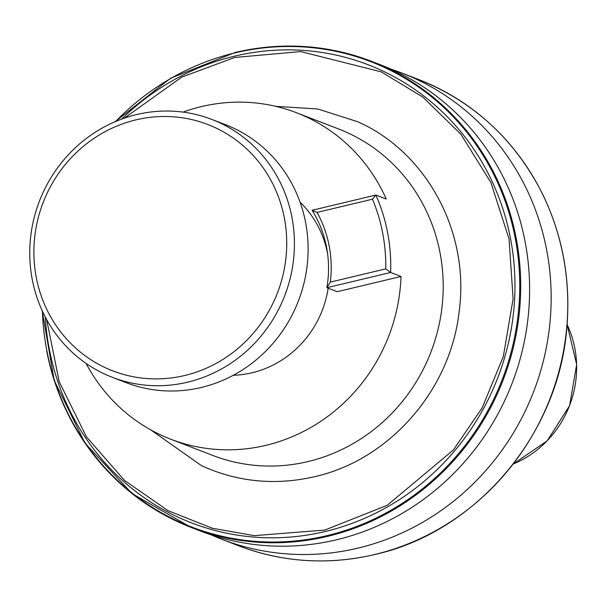 <?xml version="1.0" encoding="UTF-8"?>
<svg xmlns="http://www.w3.org/2000/svg" width="607" height="607" viewBox="0 0 607 607"><rect width="100%" height="100%" fill="white"/><g stroke="black" fill="none" stroke-linecap="round" stroke-linejoin="round"><path stroke-width="0.91" d="M296.588 112.773A174.93 166.371 -68.9 0 1 386.249 199.05L375.877 195.052L312.104 210.28A109.958 104.579 111.1 0 1 326.566 247.299A109.958 104.579 111.1 0 1 326.877 287.703L337.249 291.701L401.022 276.473A174.93 166.371 -68.9 0 1 265.934 445.341A174.93 166.371 -68.9 0 1 170.666 439.187L212.738 455.425A174.93 166.371 -68.9 0 0 308.007 461.57A174.93 166.371 -68.9 0 0 442.442 302.976A174.93 166.371 -68.9 0 0 338.668 129.003L296.588 112.773A174.93 166.371 -68.9 0 0 201.319 106.627A174.93 166.371 -68.9 0 0 183.056 112.113M372.455 199.195L317.044 212.427A113.957 108.38 111.1 0 1 330.337 282.111L326.877 287.703L390.642 272.467A174.93 166.371 111.1 0 0 387.615 232.724A174.93 166.371 111.1 0 0 375.877 195.052L372.455 199.195A170.931 162.57 111.1 0 1 382.698 233.171A170.931 162.57 111.1 0 1 385.748 268.871L390.642 272.467L401.022 276.473M233.3 375.278A99.965 95.071 -68.9 0 0 252.087 372.759A99.965 95.071 -68.9 0 0 328.167 288.204M112.341 377.326L126.028 382.607A138.206 131.446 -68.9 0 0 201.296 387.463A138.206 131.446 -68.9 0 0 307.506 262.163A138.206 131.446 -68.9 0 0 225.523 124.716L211.828 119.435A138.206 131.446 -68.9 0 0 136.56 114.579A138.206 131.446 -68.9 0 0 30.35 239.879A138.206 131.446 -68.9 0 0 112.341 377.326A138.206 131.446 -68.9 0 0 187.609 382.182A138.206 131.446 -68.9 0 0 293.818 256.882A138.206 131.446 -68.9 0 0 211.828 119.435M135.922 119.875A132.03 125.566 -68.9 0 0 36.253 277.323A132.03 125.566 -68.9 0 0 184.687 375.513A132.03 125.566 -68.9 0 0 284.357 218.065A132.03 125.566 -68.9 0 0 135.922 119.875M86.095 363.426A174.93 166.371 -68.9 0 0 170.666 439.187M150.794 429.9L201.6 465.751C237.732 482.057 275.411 485.699 314.631 476.677C389.466 459.969 450.72 389.823 459.203 311.125C469.879 232.633 426.941 152.418 357.872 121.795L317.795 108.994L275.624 106.316M211.251 534.888A249.902 237.671 -68.9 0 0 221.919 539.319A249.902 237.671 -68.9 0 0 358.024 548.106A249.902 237.671 -68.9 0 0 546.672 250.084A249.902 237.671 -68.9 0 0 401.819 73.015A249.902 237.671 -68.9 0 0 390.938 69.13M42.164 310.625L54.213 380.445L85.026 443.163L132.076 493.597L191.471 527.574L200.363 531.004A249.902 237.671 -68.9 0 0 336.468 539.79A249.902 237.671 -68.9 0 0 525.116 241.768A249.902 237.671 -68.9 0 0 380.263 64.699L371.37 61.261A249.902 237.671 111.1 0 1 516.216 238.339A249.902 237.671 111.1 0 1 327.568 536.36A249.902 237.671 111.1 0 1 191.471 527.574L191.471 527.574A249.902 237.671 111.1 0 1 46.618 350.505M327.628 253.976A99.965 95.071 -68.9 0 0 300.07 202.192M330.337 282.111L385.748 268.871M312.104 210.28L317.044 212.427M401.819 73.015L418.443 79.426A249.902 237.671 111.1 0 1 542.332 193.709A249.902 237.671 -68.9 0 1 567.021 324.009A249.902 237.671 111.1 0 1 374.648 554.517A249.902 237.671 111.1 0 1 238.543 545.739L221.919 539.319M513.241 464.014A100.982 96.035 -68.9 0 0 574.829 348.35A100.982 96.035 -68.9 0 0 567.082 324.464M121.635 119.093A245.494 233.475 111.1 0 1 234.568 56.17A245.494 233.475 111.1 0 1 510.563 238.741A245.494 233.475 111.1 0 1 325.246 531.504A245.494 233.475 111.1 0 1 45.282 316.998M115.611 121.476A249.318 237.117 111.1 0 1 234.962 52.892A249.318 237.117 111.1 0 1 515.26 238.308A249.318 237.117 111.1 0 1 327.052 535.632A249.318 237.117 111.1 0 1 42.422 311.194M124.344 118.13L181.614 77.18L234.659 57.475L300.677 51.587L381.272 71.869L422.882 97.128L460.872 134.238L490.911 182.517L509.061 238.991L513.105 298.849L503.294 356.635L482.155 407.874L453.391 449.946L387.22 505.282L324.813 530.07L254.242 535.64L212.321 528.249L167.972 510.593L124.481 480.403L86.498 436.888L59.205 381.757L46.64 319.532M235.266 52.483A249.902 237.671 111.1 0 1 371.37 61.261C327.234 44.561 281.83 41.633 235.167 52.475L170.567 78.25L115.042 121.719M238.543 545.739C282.68 562.439 328.076 565.367 374.739 554.525C477.626 531.724 560.504 432.381 567.12 323.986C570.421 277.854 562.188 234.461 542.43 193.8C514.971 139.618 473.642 101.498 418.443 79.426M567.082 324.442L576.65 364.488L569.616 405.613L547.211 440.796L513.226 464.036"/></g></svg>
